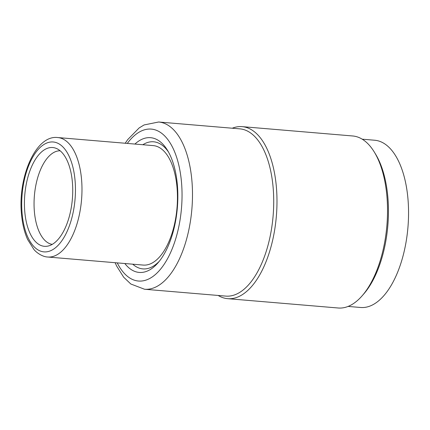 <?xml version="1.0" encoding="UTF-8"?>
<svg xmlns="http://www.w3.org/2000/svg" width="430" height="430" viewBox="0 0 430 430"><rect width="100%" height="100%" fill="white"/><g stroke="black" fill="none" stroke-linecap="round" stroke-linejoin="round"><path stroke-width="0.64" d="M348.101 306.423L360.598 307.482A83.92 40.431 -85.2 0 0 407.807 197.203A83.92 40.431 -85.2 0 0 374.713 140.239L362.216 139.18M218.16 295.458A86.317 41.581 -85.2 0 0 227.658 298.667L338.2 307.998A86.317 41.581 -85.2 0 0 362.178 295.754L363.807 293.883A83.92 40.431 -85.2 0 0 387.704 195.51A83.92 40.431 -85.2 0 0 375.594 154.182L374.304 152.059A86.317 41.581 -85.2 0 0 352.718 135.977L242.176 126.646A86.317 41.581 -85.2 0 0 232.275 128.215M362.178 295.754A86.317 41.581 -85.2 0 0 386.758 194.57A86.317 41.581 -85.2 0 0 374.304 152.059M227.658 298.667A86.317 41.581 -85.2 0 0 276.216 185.239A86.317 41.581 -85.2 0 0 242.176 126.646M115.132 262.703L116.654 266.046L123.668 277.205L130.817 284.004L144.534 289.245L225.766 296.103A83.92 40.431 -85.2 0 0 272.975 185.825A83.92 40.431 -85.2 0 0 239.881 128.86L158.643 122.002L144.093 124.947L139.164 127.92L127.683 139.637L125.216 143.244M124.829 263.52A67.612 32.572 -85.2 0 0 157.982 262.843A67.612 32.572 -85.2 0 0 177.241 183.583A67.612 32.572 -85.2 0 0 167.48 150.285A67.612 32.572 -85.2 0 0 134.912 144.061M159.293 261.268A63.78 30.723 94.8 0 1 132.741 264.187M142.819 144.733A63.78 30.723 94.8 0 1 168.512 152.059M176.918 186.303A59.942 28.88 94.8 0 1 143.195 265.074L47.725 257.016A59.942 28.88 94.8 0 0 81.447 178.246A59.942 28.88 94.8 0 0 57.808 137.557L153.279 145.614A59.942 28.88 94.8 0 1 176.918 186.303M24.865 212.673A49.563 23.876 94.8 0 1 56.206 148.377A49.563 23.876 94.8 0 1 72.294 181.191A49.563 23.876 94.8 0 1 47.961 246.078A49.563 23.876 94.8 0 1 24.865 212.673M52.234 244.374A46.994 22.639 94.8 0 1 34.47 212.565A46.994 22.639 94.8 0 1 60.13 150.774M144.534 289.245A83.92 40.431 -85.2 0 0 191.742 178.971A83.92 40.431 -85.2 0 0 158.643 122.002M117.229 262.88A76.244 36.733 -85.2 0 0 161.427 268.073A76.244 36.733 -85.2 0 0 181.369 180.842A76.244 36.733 -85.2 0 0 127.307 143.421M74.965 179.417A55.147 26.569 94.8 0 1 53.691 249.067A55.147 26.569 94.8 0 1 22.193 214.446A55.147 26.569 94.8 0 1 43.468 144.797A55.147 26.569 94.8 0 1 74.965 179.417M57.808 137.557C35.572 134.558 17.388 178.036 21.608 215.269C22.527 224.557 24.548 232.657 27.665 239.569L33.959 249.518C36.098 252.27 42.14 256.834 47.725 257.016"/></g></svg>
